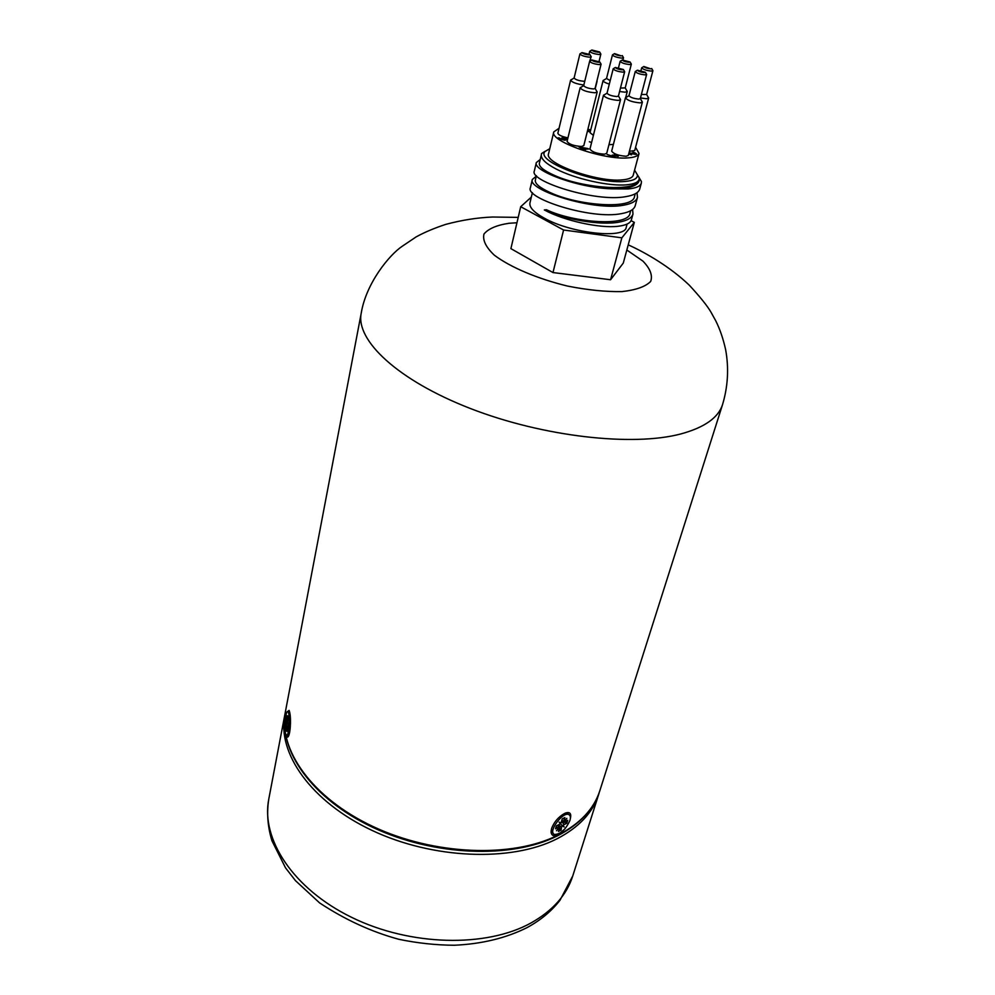 <?xml version="1.0" encoding="UTF-8"?>
<svg xmlns="http://www.w3.org/2000/svg" width="995" height="995" viewBox="0 0 995 995"><rect width="100%" height="100%" fill="white"/><g stroke="black" fill="none" stroke-linecap="round" stroke-linejoin="round"><path stroke-width="1.49" d="M619.238 222.084C600.582 225.766 564.252 219.286 544.327 209.957C563.916 220.679 599.848 228.601 618.131 226.263C625.979 225.33 630.407 223.191 631.402 219.833L632.982 214C631.837 217.893 627.248 220.591 619.238 222.084M637.011 192.682L637.484 197.333C636.365 201.139 631.775 203.764 623.753 205.169C593.057 211.301 526.94 189.759 532.35 179.461L536.28 176.19M632.609 209.423L632.982 214M532.35 179.461L530.372 187.819C524.925 198.316 590.831 219.92 621.489 213.626C629.524 212.171 634.101 209.522 635.233 205.667L637.484 197.333M545.26 151.203L541.516 153.566L541.305 155.183C541.18 159.125 546.068 163.702 555.956 168.914C574.675 178.801 609.176 186.538 626.601 184.809C634.064 184.137 638.243 182.321 639.126 179.361L639.238 177.894C640.096 182.645 636.228 185.928 627.634 187.732L614.636 188.888L628.069 188.95C635.967 188.217 640.382 186.276 641.327 183.13L641.427 181.5L638.106 176.003M614.636 188.888C579.998 188.814 532.3 170.792 536.33 162.571L540.248 159.461M536.33 162.571L534.34 171.016C528.967 181.102 595.308 202.57 626.029 196.612C634.076 195.244 638.653 192.669 639.76 188.913L641.327 183.13M634.599 170.133L637.422 174.884C637.708 178.478 633.703 180.655 625.395 181.413C596.726 184.66 534.85 161.314 545.024 151.501L549.775 148.665M541.28 155.071L539.34 163.279C538.805 166.6 543.817 170.63 554.377 175.369C582.398 188.304 637.832 192.756 639.039 179.672L639.076 179.548M637.422 174.884L639.213 177.757M627.086 224.086L626.228 227.283C625.27 239.285 571.043 233.464 544.054 218.017C533.867 212.333 529.166 207.296 529.949 202.93L532.387 192.644M544.327 209.957L546.454 209.746C574.19 222.992 628.616 226.798 630.022 213.179L630.693 210.704M535.372 180.033L535.335 180.157C534.775 183.615 539.738 187.756 550.223 192.57C578.008 205.716 633.193 209.908 634.511 196.512L634.549 196.351M558.481 130.631L558.692 129.785M587.622 130.357L590.209 131.614L587.348 131.415M589.065 131.663L588.381 131.328M587.436 131.066L588.406 131.203L587.51 130.768M567.635 139.126L563.842 138.367L565.956 139.673L564.874 140.171L559.563 138.964L557.934 137.907L559.053 137.857L558.605 138.417M565.707 140.059L564.6 138.728M565.707 138.28L562.959 138.404M559.128 137.895L562.113 139.474L564.488 139.35L561.789 137.907L565.819 137.72L567.735 138.678M564.451 139.487L563.978 140.146M591.602 142.459L589.363 141.787L591.602 142.459M628.815 153.528L631.514 154.847L628.703 153.951M636.377 154.312L632.882 152.086L635.419 153.081L636.676 154.101L635.842 154.399L628.89 153.218M628.977 152.907L635.196 153.603M635.158 153.74L634.76 154.374M614.238 156.153L612.223 155.071L616.8 155.792L614.251 154.499M614.35 154.125L618.33 156.24L614.388 155.842L614.935 156.513L614.102 156.8L607.137 154.449L611.415 156.091L613.666 155.929M613.604 156.128L613.107 156.775M614.313 155.854L614.611 156.725M618.007 156.439L616.788 155.693M580.719 147.372L583.456 148.728L586.478 148.553L580.62 147.782M586.478 148.553L582.585 148.914M585.47 149.723L580.993 149.449L579.936 148.927L582.622 148.777L579.028 146.986L587.746 148.504L588.754 149.001L584.5 149.25L585.47 149.723M587.746 148.504L586.416 148.815M582.622 148.777L580.931 149.412M635.581 147.272L639.039 153.479C638.305 155.941 634.661 157.409 628.119 157.882C603.38 160.245 549.203 141.128 553.78 131.912L559.066 128.255M587.871 129.313L590.744 129.86M593.393 135.37L590.035 132.696L603.069 80.62C603.144 81.64 605.221 82.796 609.326 84.102M567.934 137.87C561.752 136.564 558.394 135.009 557.859 133.218L570.62 80.147C572.013 82.336 576.416 83.966 583.841 85.01M597.162 92.05L583.816 145.593L581.515 146.501C573.804 145.929 568.991 144.238 567.075 141.414L580.147 87.796C582.162 90.396 587.075 92.062 594.861 92.796L597.162 92.05L596.714 91.154M620.532 99.662L606.739 153.305L604.512 154.2C596.764 153.64 591.913 151.924 589.948 149.039L603.455 95.333C605.52 97.983 610.47 99.674 618.305 100.408L620.532 99.662L620.072 98.754M642.36 102.186L628.318 155.394L626.178 156.265C618.48 155.693 613.641 153.976 611.664 151.103L625.432 97.833C627.509 100.47 632.447 102.162 640.233 102.895L642.36 102.186L641.924 101.291M613.393 144.387L608.94 144.748M640.469 97.945L646.563 98.754L648.653 98.07L634.698 150.618L629.412 151.277M639.039 153.479L633.243 175.17C632.484 177.732 628.84 179.299 622.31 179.871C597.634 182.62 543.904 163.391 548.556 153.74L553.78 131.912M613.679 68.468L613.181 68.817C614.587 70.508 617.92 71.628 623.168 72.175L624.375 71.18M622.335 69.849C618.567 69.439 616.228 68.643 615.358 67.461L623.38 69.501L622.335 69.849M620.544 99.55L618.442 96.005L616.925 96.552C611.701 96.055 608.405 94.935 607.025 93.169L603.455 95.333M635.755 71.205L635.27 71.491C636.676 73.22 639.996 74.339 645.208 74.886L646.364 73.928M640.307 98.53L638.865 99.077C633.678 98.58 630.382 97.448 628.989 95.694L635.258 71.54L637.422 70.21L645.394 72.249L644.387 72.585C640.643 72.175 638.317 71.379 637.422 70.21M628.989 95.694L625.432 97.833M642.173 67.486L641.713 67.772C643.106 69.463 646.377 70.558 651.526 71.118L652.658 70.185M641.041 70.284L641.688 67.809L643.84 66.491L650.705 68.829C647.011 68.419 644.723 67.648 643.84 66.491M648.653 98.07L646.626 94.475L641.377 94.488M620.606 61.006L620.134 61.317C621.514 62.946 624.773 64.028 629.897 64.575L631.066 63.668M629.089 62.312C625.407 61.901 623.131 61.13 622.261 59.998L630.096 61.989L629.089 62.312M619.587 91.515L625.096 92.199L627.248 91.503L625.221 87.921L620.47 88.057M580.396 53.606L579.911 53.941C581.267 55.546 584.525 56.628 589.674 57.175L591.217 56.752L589.637 61.317C591.018 62.971 594.313 64.066 599.537 64.625L600.793 63.643M598.716 62.299C594.96 61.889 592.659 61.118 591.789 59.961L599.798 61.964L598.716 62.299M595.047 88.393L593.505 88.953C588.306 88.468 585.035 87.349 583.692 85.632L580.147 87.796M588.866 54.887C585.159 54.489 582.883 53.718 582.038 52.598L589.948 54.563L588.866 54.887M584.786 81.155L583.779 81.267C578.667 80.757 575.433 79.675 574.115 77.996L570.62 80.147M590.172 51.019L589.724 51.292C591.067 52.909 594.276 53.979 599.363 54.526L600.594 53.618M589.102 53.817L589.712 51.33L591.814 50.011L599.612 51.951L598.555 52.275C594.91 51.864 592.659 51.106 591.814 50.011M612.895 54.625L612.447 54.924C613.803 56.504 617.024 57.573 622.074 58.133L623.256 57.237M621.278 55.894C617.646 55.471 615.395 54.725 614.537 53.618L621.278 55.894M610.184 80.682L606.54 78.456L603.069 80.62M626.241 97.261L625.469 97.721M604.288 94.749L603.505 95.221M580.968 87.224L580.184 87.684M571.404 79.588L570.657 80.048M596.726 81.714L596.925 80.869M603.816 80.097L603.107 80.52M627.26 91.391L626.838 90.657M648.665 97.958L648.23 97.224M631.079 220.679L634.325 222.37L621.85 237.83L563.593 230.019L520.708 206.711L531.342 197.072M634.325 222.37L623.28 263.09L610.582 279.744L552.971 272.555L510.895 248.626L520.708 206.711M621.85 237.83L610.582 279.744M563.593 230.019L552.971 272.555M564.961 828.823L557.996 834.904C554.128 836.584 551.839 835.812 551.13 832.604L551.578 828.474C554.19 821.845 558.518 816.833 564.588 813.437L565.931 812.878C570.023 811.771 571.503 813.674 570.346 818.586M287.555 711.562L289.122 710.393L289.756 712.644C291.348 719.708 290.291 736.723 287.431 737.171L285.453 733.402M286.548 723.477L287.095 723.962L285.677 724.422L286.548 722.071L287.742 722.009M285.677 724.422L287.692 723.962M288.264 723.004L287.866 729.795M287.791 730.094L287.306 726.412L286.946 731.362L287.132 726.823M287.319 720.305L287.344 715.703L287.306 720.28L288.189 719.907M286.535 724.31L285.714 728.663L286.56 728.191M288.276 716.425L287.58 719.858M286.896 720.38L285.926 720.019L286.548 722.071M285.926 720.019L286.51 716.997L287.145 720.38M288.14 715.965L287.754 722.731M285.714 728.663L286.15 731.064L287.157 726.636M288.525 731.026C287.853 734.372 287.12 735.852 286.336 735.454C283.575 734.099 285.304 709.174 287.99 711.624C289.669 715.044 289.856 721.512 288.525 731.026M553.369 833.574L551.168 830.29M565.757 812.94L568.182 814.047M569.924 820.477C565.595 829.78 560.409 834.432 554.364 834.432C547.636 832.019 562.809 811.261 568.841 814.606C570.458 815.44 570.819 817.405 569.924 820.477M559.824 828.201L561.068 830.153L558.394 831.472L559.675 827.206L556.466 830.763L559.401 826.957L557.511 825.502M556.118 826.646L555.558 828.81L558.767 826.708M555.558 828.81L556.479 825.813L560.347 823.885L559.115 822.106L560.894 823.213L562.25 818.897L564.924 817.591L563.394 821.882L566.839 818.325L564.053 822.517L567.71 820.303L566.789 823.275L562.971 825.191L564.177 826.957L562.411 825.862L561.541 827.081L558.829 825.091M561.068 830.153L561.541 827.081M562.411 825.862L560.148 823.362M560.894 823.213L559.998 823.002L560.347 823.885M564.177 826.957L562.971 825.191M564.662 822.293L566.789 823.275M564.924 817.591L562.697 818.599M559.115 822.106L559.998 823.002M626.825 250.019L642.957 261.138C650.232 268.65 652.807 275.404 650.68 281.411C645.606 286.635 636.041 290.03 621.987 291.597C605.768 291.883 587.647 290.042 567.598 286.087C537.499 278.787 510.423 267.294 494.378 255.217C485.958 247.282 482.488 240.23 483.968 234.049C488.296 228.738 496.692 225.131 509.154 223.253L516.952 222.768M557.934 835.141C512.487 858.2 434.056 855.339 372.938 826.497C311.684 797.741 277.816 749.086 285.515 711.139L361.235 313.126C355.414 340.265 397.764 380.364 470.399 408.51C542.872 436.73 632.721 446.854 681.053 433.882C704.559 427.44 718.402 417.664 722.557 404.555L599.848 790.677C594.027 808.923 580.06 823.736 557.934 835.141M286.386 729.459L286.224 728.265M286.423 720.305L286.697 718.651M287.406 726.76L288.276 726.736M286.448 725.778L288.028 725.927M530.969 922.987C486.331 947.75 410.425 946.195 351.745 917.415C292.916 888.734 260.777 838.822 268.787 799.06C266.585 812.803 267.643 826.721 271.958 840.8L285.553 867.889L295.465 880.65L319.606 902.913C345.016 919.703 371.421 931.83 398.821 939.292C417.427 943.148 435.922 945.138 454.28 945.25C481.667 944.019 505.87 938.161 526.877 927.701C540.422 920.4 551.454 911.258 559.986 900.264L572.747 875.973C566.653 895.077 552.722 910.748 530.969 922.987M268.787 799.06L284.794 714.907C277.083 752.941 310.875 801.659 372.03 830.402C433.036 859.257 511.368 862.056 556.765 838.922C578.879 827.479 592.858 812.616 598.692 794.333L599.239 792.493M563.991 824.134L561.777 821.92M563.332 821.223L562.038 820.241M566.876 820.85L566.093 823.126M560.819 829.457L558.804 830.539M545.024 151.501L541.516 153.566M639.238 177.894L641.427 181.5M536.404 175.705L535.347 180.157M635.233 193.814L634.511 196.512M615.358 67.461L613.194 68.767M623.38 69.501L624.661 71.677L618.417 96.067M607.025 93.169L613.181 68.817M645.394 72.249L646.65 74.414L640.295 98.604M651.688 68.518L652.919 70.657M646.613 94.525L652.919 70.695M622.261 59.998L620.146 61.28M630.096 61.989L631.34 64.115M625.196 87.983L631.327 64.165M618.579 67.449L620.134 61.317M591.789 59.961L589.649 61.267M599.798 61.964L601.079 64.128M595.047 88.468L601.079 64.177M583.692 85.632L589.637 61.317M582.038 52.598L579.936 53.892M589.948 54.563L591.217 56.703M574.115 77.996L579.911 53.941M599.612 51.951L600.868 54.066M599.089 61.267L600.856 54.116M614.537 53.618L612.46 54.887M622.285 55.583L623.517 57.685L622.994 59.75M606.515 78.518L612.447 54.924M640.307 98.542L642.384 102.062M595.06 88.406L597.174 91.938M595.221 88.679L597.05 81.341M625.706 97.485L627.248 91.503M599.848 790.677C593.754 809.482 579.513 824.594 557.125 836.024C511.48 859.046 433.584 856.11 372.814 827.38C312.02 798.711 277.816 750.267 285.515 711.139M288.052 736.661L287.431 737.171M551.068 831.434L551.13 832.604M361.235 313.126C366.06 283.326 389.319 254.857 402.266 246.238L416.159 236.885C424.367 232.357 434.218 228.191 445.735 224.385C461.779 220.094 477.376 217.644 492.525 217.022L518.208 217.383M628.231 244.857C645.917 252.805 670.443 267.095 689.311 285.217C700.032 296.784 707.283 305.813 711.052 312.293L715.728 320.776C719.92 329.109 723.228 338.785 725.666 349.805C728.987 368.287 727.942 386.533 722.557 404.555M288.363 727.034L287.804 729.944M288.214 716.338L288.575 718.402M287.306 726.412L288.164 726.362M287.02 720.641L287.978 720.753M287.406 720.405L288.04 720.479M286.858 735.467L288.662 735.516M287.99 711.624L289.545 711.674M572.747 875.973L598.692 794.333M285.192 713.029L284.794 714.907M568.841 814.606L567.162 813.189M559.961 827.218L558.12 825.315M563.294 821.82L561.939 820.875M555.782 828.474L556.603 825.775M562.225 819.022L564.476 817.902M563.954 822.455L561.926 821.037M559.302 826.584L558.083 825.328"/></g></svg>
